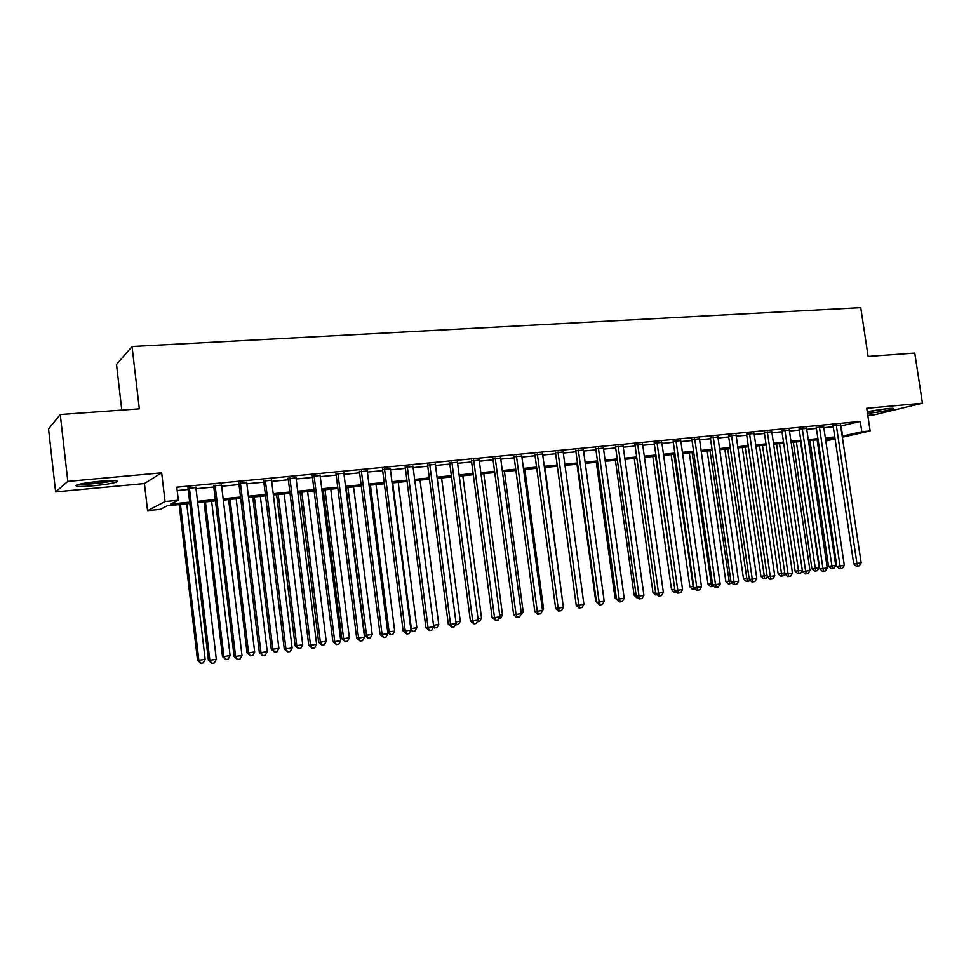 <?xml version="1.0" encoding="UTF-8"?>
<svg xmlns="http://www.w3.org/2000/svg" width="971" height="971" viewBox="0 0 971 971"><rect width="100%" height="100%" fill="white"/><g stroke="black" fill="none" stroke-linecap="round" stroke-linejoin="round"><path stroke-width="1.46" d="M93.811 485.755C104.613 484.675 112.199 483.449 116.556 482.077C119.736 480.414 114.141 480.16 99.782 481.288C88.895 482.369 81.236 483.594 76.806 484.978C73.699 486.665 79.367 486.92 93.811 485.755M867.504 413.428L867.673 413.415C879.301 412.105 887.761 410.599 893.041 408.9C894.242 408.245 892.398 408.136 887.518 408.56L867.237 411.655M189.831 503.5L167.279 505.782L160.166 509.362L147.58 510.649L165.046 501.558L178.336 500.235L170.702 504.058L189.673 502.141M144.424 483.546L161.672 472.816L67.824 481.41L60.263 414.532L48.55 428.927L55.626 491.909L144.424 483.546L147.58 510.649M121.8 410.114L116.508 364.453L132.044 346.513L860.743 307.649L868.123 356.43L914.755 353.068L922.45 403.208L866.739 408.305L870.15 430.918L842.355 437.229M867.807 415.394L874.798 414.726L922.45 403.208M818.407 441.975L817.448 442.084M67.824 481.41L55.626 491.909M195.887 487.588L188.034 488.352M221.509 485.112L213.656 485.876M246.719 482.672L238.89 483.424M271.564 480.257L263.736 481.021M296.021 477.89L288.205 478.642M320.114 475.559L312.31 476.312M343.855 473.253L336.063 474.006M367.244 470.984L359.464 471.748M390.293 468.75L382.513 469.503M413.003 466.553L405.235 467.306M435.384 464.381L427.628 465.133M457.438 462.245L449.707 462.997M479.189 460.145L471.457 460.885M500.623 458.069L492.916 458.81M521.767 456.018L514.072 456.758M542.607 453.991L534.924 454.744M563.156 452L555.497 452.741M583.437 450.034L575.779 450.775M603.428 448.104L595.793 448.845M623.151 446.187L615.529 446.927M642.608 444.305L635.01 445.046M661.809 442.448L654.223 443.177M680.756 440.603L673.182 441.344M699.448 438.795L691.886 439.535M717.897 437.011L710.347 437.739M736.103 435.251L728.578 435.979M754.066 433.503L746.565 434.231M771.811 431.779L764.323 432.508M789.326 430.08L781.861 430.808M806.61 428.393L799.169 429.133M823.687 426.73L816.259 427.483M840.68 426.051L860.257 421.438L176.795 487.211L178.336 500.235M177.195 490.573L188.18 489.505M196.021 488.741L213.802 487.017M221.643 486.253L239.024 484.565M246.865 483.801L263.869 482.15M271.698 481.385L288.351 479.771M296.167 479.006L312.456 477.416M320.26 476.664L336.197 475.11M344.001 474.358L359.598 472.841M367.378 472.076L382.659 470.595M390.427 469.843L405.38 468.386M413.136 467.634L427.774 466.201M435.518 465.449L449.84 464.065M457.584 463.313L471.603 461.941M479.322 461.189L493.05 459.853M500.769 459.113L514.205 457.802M521.9 457.05L535.057 455.775M542.74 455.023L555.63 453.773M563.301 453.02L575.924 451.794M583.571 451.054L595.927 449.852M603.561 449.112L615.675 447.934M623.297 447.194L635.143 446.041M642.753 445.301L654.357 444.172M661.943 443.431L673.316 442.327M680.889 441.587L692.032 440.506M699.581 439.766L710.493 438.71M718.03 437.982L728.711 436.938M736.236 436.21L746.711 435.19M754.212 434.462L764.468 433.467M771.945 432.738L781.995 431.755M789.459 431.027L799.303 430.068M806.755 429.352L816.393 428.405M823.821 427.689L833.276 426.767M840.546 425.08L833.13 425.844M161.672 472.816L165.046 501.558M860.257 421.438L861.811 431.755L870.15 430.918M60.263 414.532L139.326 408.852L132.044 346.513M825.653 439.997L833.919 438.115L825.508 438.965M818.068 439.729L808.43 440.7M800.978 441.453L791.147 442.46M783.67 443.213L773.632 444.233M766.143 444.997L755.887 446.041M748.386 446.794L737.924 447.862M730.398 448.626L719.717 449.707M712.18 450.471L701.268 451.576M693.719 452.352L682.577 453.481M675.003 454.246L663.63 455.399M656.044 456.176L644.441 457.353M636.83 458.118L624.984 459.319M617.362 460.096L605.261 461.322M597.614 462.099L585.258 463.361M577.611 464.138L564.988 465.412M557.318 466.189L544.44 467.5M536.757 468.277L523.587 469.612M515.892 470.401L502.456 471.76M494.737 472.549L481.009 473.945M473.29 474.722L459.271 476.142M451.527 476.931L437.205 478.387M429.449 479.176L414.823 480.657M407.055 481.446L392.114 482.963M384.334 483.752L369.065 485.306M361.273 486.095L345.676 487.673M337.872 488.474L321.935 490.088M314.131 490.877L297.842 492.54M290.013 493.329L273.373 495.016M265.544 495.817L248.527 497.54M240.699 498.329L223.306 500.101M215.465 500.89L197.683 502.699M817.412 441.878L818.359 441.659M835.072 438.88L825.799 440.98M842.197 436.173L861.811 431.755M197.526 501.352L215.295 499.555M223.148 498.766L240.529 497.006M248.37 496.205L265.386 494.494M273.203 493.705L289.856 492.018M297.672 491.229L313.961 489.578M321.777 488.789L337.714 487.175M345.518 486.386L361.115 484.808M368.907 484.019L384.176 482.478M391.944 481.689L406.898 480.184M414.653 479.395L429.291 477.914M437.035 477.137L451.369 475.693M459.101 474.904L473.12 473.484M480.851 472.707L494.579 471.323M502.286 470.534L515.735 469.175M523.43 468.398L536.587 467.075M544.27 466.298L557.16 464.988M564.831 464.211L577.442 462.936M585.1 462.172L597.456 460.922M605.091 460.145L617.192 458.919M624.814 458.154L636.673 456.953M644.271 456.188L655.886 455.011M663.472 454.246L674.845 453.093M682.419 452.328L693.549 451.199M701.111 450.435L712.01 449.33M719.547 448.578L730.241 447.497M737.754 446.733L748.228 445.677M755.729 444.912L765.985 443.881M773.474 443.128L783.512 442.108M790.977 441.356L800.82 440.361M808.273 439.608L817.91 438.625M825.338 437.872L834.781 436.926M841.104 426.002L842.622 436.137M833.069 425.432L853.703 563.775L856.944 563.459L836.286 425.08M861.131 562.828L859.299 565.814L857.636 566.069L856.944 563.459L861.131 562.828L840.485 424.679M857.636 566.069L856.337 566.19L853.703 563.775M809.923 440.555L828.518 566.214L831.589 565.911L835.715 565.304L817.109 439.827M812.982 440.239L832.293 568.46L831.067 568.569L828.518 566.214M835.715 565.304L833.943 568.205L832.293 568.46M887.445 408.573L867.309 411.643M867.273 411.85L888.951 408.439M112.575 480.572C106.543 482.369 86.965 484.456 80.544 483.995M91.274 482.235L101.797 481.106M78.809 484.395C86.528 484.76 107.041 482.563 114.335 480.596M816.198 427.058L836.844 566.299L840.049 565.984L819.378 426.718M844.297 565.353L842.464 568.351L840.765 568.605L840.049 565.984L844.297 565.353L823.626 426.305M840.765 568.605L839.478 568.727L836.844 566.299M799.097 428.697L819.779 568.848L822.947 568.545L802.24 428.381M827.243 567.901L825.399 570.924L823.687 571.179L822.947 568.545L827.243 567.901L806.549 427.956M823.687 571.179L822.413 571.3L819.779 568.848M781.789 430.359L802.483 571.434L805.614 571.142L784.896 430.056M809.972 570.487L808.127 573.521L806.391 573.788L805.614 571.142L809.972 570.487L789.253 429.631M806.391 573.788L805.129 573.897L802.483 571.434M764.262 432.046L784.969 574.055L788.064 573.764L767.333 431.755M792.47 573.108L790.625 576.167L788.865 576.422L788.064 573.764L792.47 573.108L771.739 431.33M788.865 576.422L787.627 576.543L784.969 574.055M793.319 442.23L811.938 568.69L814.972 568.399L819.148 567.768L800.529 441.502M796.354 441.926L815.701 570.948L814.487 571.057L811.938 568.69M819.148 567.768L817.376 570.693L815.701 570.948M776.521 443.941L795.152 571.191L802.313 570.28M779.507 443.638L798.915 573.46L797.701 573.582L795.152 571.191M802.325 570.353L800.602 573.218L798.915 573.46M759.504 445.665L778.147 573.715L784.799 572.89M762.466 445.373L781.898 576.021L780.708 576.131L778.147 573.715M784.908 573.618L783.609 575.767L781.898 576.021M742.281 447.413L760.936 576.289L767.066 575.536M745.194 447.121L764.687 578.607L763.509 578.704L760.936 576.289M767.333 576.81L766.41 578.34L764.687 578.607M746.505 433.77L767.224 576.701L770.282 576.422L749.527 433.479M774.749 575.754L772.892 578.837L771.108 579.104L770.282 576.422L774.749 575.754L754.006 433.042M771.108 579.104L769.894 579.214L767.224 576.701M724.839 449.185L743.507 578.886L749.09 578.218M727.716 448.893L747.245 581.216L746.08 581.326L743.507 578.886M749.685 579.808L748.993 580.961L747.245 581.216M728.505 435.506L749.26 579.396L752.27 579.117L731.503 435.214M756.797 578.437L754.94 581.532L753.132 581.811L752.27 579.117L756.797 578.437L736.03 434.777M753.132 581.811L751.918 581.92L749.26 579.396M707.179 450.981L725.859 581.52L730.872 580.937M710.019 450.69L729.573 583.874L728.432 583.972L725.859 581.52M731.806 582.843L729.573 583.874M710.287 437.278L731.042 582.115L734.015 581.847L713.236 436.986M738.603 581.168L736.734 584.275L734.901 584.554L734.015 581.847L738.603 581.168L717.824 436.537M734.901 584.554L733.712 584.651L731.042 582.115M689.289 452.802L707.98 584.178L712.423 583.68M692.08 452.51L711.694 586.557L710.566 586.654L707.98 584.178M713.697 585.938L711.694 586.557M691.825 439.062L712.593 584.87L715.518 584.615L694.726 438.783M720.166 583.923L718.297 587.054L716.44 587.334L715.518 584.615L720.166 583.923L699.375 438.322M716.44 587.334L715.263 587.431L712.593 584.87M671.167 454.634L689.871 586.872L693.719 586.472M673.923 454.355L693.573 589.276L692.457 589.373L689.871 586.872M695.297 589.021L693.573 589.276M673.109 440.87L693.889 587.673L696.777 587.419L675.974 440.591M701.487 586.715L699.606 589.87L697.724 590.15L696.777 587.419L701.487 586.715L680.683 440.13M697.724 590.15L696.571 590.247L693.889 587.673M652.815 456.504L671.519 589.615L674.772 589.3M655.522 456.224L675.209 592.031L674.117 592.128L671.519 589.615M676.35 591.861L675.209 592.031M654.151 442.703L674.942 590.502L677.782 590.259L656.966 442.424M682.552 589.555L680.671 592.723L678.765 593.014L677.782 590.259L682.552 589.555L661.737 441.963M678.765 593.014L677.624 593.099L674.942 590.502M634.233 458.385L652.937 592.383L655.559 592.152M657.136 594.75L655.534 594.907L652.937 592.383M656.614 594.822L656.275 593.9M634.937 444.56L655.741 593.378L658.52 593.147L637.704 444.293M663.363 592.419L661.482 595.611L659.54 595.903L658.52 593.147L663.363 592.419L642.547 443.82M659.54 595.903L658.423 596L655.741 593.378M615.396 460.303L634.112 595.187L636.09 595.017M637.668 597.663L636.709 597.735L634.112 595.187M615.468 446.442L636.26 596.291L639.003 596.06L618.175 446.187M643.907 595.332L642.025 598.549L640.059 598.84L639.003 596.06L643.907 595.332L623.079 445.701M640.059 598.84L638.967 598.925L636.26 596.291M596.315 462.232L615.031 598.027L616.342 597.93M617.896 600.576L615.031 598.027M595.721 448.359L616.524 599.241L619.219 599.022L598.391 448.092M624.195 598.282L622.302 601.51L620.311 601.814L619.219 599.022L624.195 598.282L603.355 447.619M620.311 601.814L619.231 601.899L616.524 599.241M576.98 464.199L595.696 600.915L596.328 600.867M596.437 601.656L595.696 600.915M575.718 450.289L596.522 602.226L599.156 602.02L578.328 450.034M604.193 601.267L602.299 604.532L600.284 604.836L599.156 602.02L604.193 601.267L583.365 449.549M600.284 604.836L599.228 604.909L596.522 602.226M555.424 452.255L576.228 605.261L578.813 605.067L557.985 452M583.923 604.302L582.017 607.579L579.978 607.895L578.813 605.067L583.923 604.302L563.095 451.515M579.978 607.895L578.947 607.967L576.228 605.261M563.18 605.94L544.937 467.452M563.678 605.855L563.265 606.584M534.851 454.246L555.667 608.344L558.179 608.149L537.351 454.003M563.374 607.385L561.456 610.674L559.393 610.99L558.179 608.149L563.374 607.385L542.534 453.493M559.393 610.99L558.374 611.062L555.667 608.344M542.328 609.048L543.566 608.866L524.826 469.491M543.566 608.866L541.612 612.082M513.999 456.261L534.803 611.463L537.266 611.281L516.438 456.018M542.522 610.492L540.604 613.818L538.504 614.133L537.266 611.281L542.522 610.492L521.694 455.52M538.504 614.133L537.521 614.206L534.803 611.463M521.184 612.203L523.175 611.9L504.447 471.566M523.175 611.9L520.468 615.262M492.843 458.3L513.647 614.631L516.05 614.461L495.222 458.069M521.378 613.66L519.461 617.01L517.325 617.325L516.05 614.461L521.378 613.66L500.563 457.559M517.325 617.325L516.366 617.386L513.647 614.631M499.737 615.396L502.505 614.983L483.776 473.654M502.505 614.983L500.648 618.236L499.009 618.478M471.396 460.375L492.176 617.835L494.518 617.677L473.714 460.157M499.931 616.864L498.014 620.238L495.853 620.566L494.518 617.677L499.931 616.864L479.116 459.635M495.853 620.566L492.176 617.835M477.987 618.636L481.543 618.114L462.827 475.79M481.543 618.114L479.686 621.379L477.271 621.719M449.634 462.487L470.413 621.088L472.683 620.942L451.891 462.269M478.181 620.129L476.251 623.516L474.054 623.843L472.683 620.942L478.181 620.129L457.377 461.735M474.054 623.843L470.413 621.088M455.909 621.926L460.29 621.282L441.574 477.938M460.29 621.282L458.421 624.571L455.314 624.826M456.285 624.887L455.812 623.928M427.568 464.624L448.323 624.389L450.532 624.256L429.752 464.405M456.103 623.431L454.173 626.841L451.952 627.169L450.532 624.256L456.103 623.431L435.311 463.871M451.952 627.169L448.323 624.389M433.515 625.275L438.734 624.487L420.03 480.123M438.734 624.487L436.865 627.8L433.26 627.557M434.692 628.128L433.6 625.907M405.174 466.784L425.917 627.739L428.053 627.618L407.286 466.578M433.709 626.781L431.767 630.215L429.51 630.555L428.053 627.618L433.709 626.781L412.93 466.031M429.51 630.555L425.917 627.739M392.685 482.903L411.352 628.577L416.862 627.752L398.195 482.344M410.782 628.601L412.796 631.417L410.891 630.325M416.862 627.752L414.993 631.089L412.796 631.417M382.453 468.981L403.171 631.15L405.247 631.029L384.492 468.787M410.976 630.179L409.034 633.638L406.752 633.978L405.247 631.029L410.976 630.179L390.221 468.228M406.752 633.978L403.171 631.15M370.437 485.16L389.104 631.89L394.687 631.053L376.032 484.602M387.708 631.963L389.104 631.89L390.585 634.755L387.793 632.679M394.687 631.053L392.818 634.415L390.585 634.755M359.391 471.214L380.098 634.597L382.089 634.5L361.358 471.02M387.915 633.626L385.973 637.11L383.642 637.462L382.089 634.5L387.915 633.626L367.184 470.462M383.642 637.462L380.098 634.597M346.028 487.636L364.635 635.35L366.516 635.252L372.196 634.415L353.553 486.884M347.885 487.454L366.516 635.252L368.045 638.129L364.635 635.35M372.196 634.415L370.315 637.789L368.045 638.129M335.99 473.484L356.673 638.093L358.59 638.008L337.884 473.29M364.501 637.134L362.559 640.642L360.192 640.994L358.59 638.008L364.501 637.134L343.795 472.719M360.192 640.994L356.673 638.093M323.222 489.954L341.804 638.748L343.613 638.675L349.378 637.813L330.759 489.19M325.006 489.772L343.613 638.675L345.19 641.564L341.804 638.748M349.378 637.813L347.497 641.212L345.19 641.564M312.249 475.778L332.895 641.649L334.74 641.576L314.058 475.596M340.736 640.69L338.782 644.222L336.391 644.574L334.74 641.576L340.736 640.69L320.054 475.025M336.391 644.574L332.895 641.649M300.075 492.309L318.646 642.207L320.369 642.134L326.22 641.273L307.625 491.544M301.787 492.127L320.369 642.134L321.996 645.047L318.646 642.207M326.22 641.273L324.326 644.695L321.996 645.047M288.144 478.108L308.754 645.266L310.526 645.205L289.88 477.938M316.607 644.295L314.653 647.851L312.225 648.215L310.526 645.205L316.607 644.295L295.961 477.356M312.225 648.215L308.754 645.266M276.601 494.688L295.135 645.715L296.786 645.654L302.721 644.768L284.151 493.923M278.228 494.518L296.786 645.654L298.461 648.579L295.135 645.715M302.721 644.768L300.828 648.215L298.461 648.579M263.663 480.475L284.248 648.931L285.935 648.883L265.326 480.317M292.113 647.96L290.159 651.541L287.683 651.917L285.935 648.883L292.113 647.96L271.492 479.723M287.683 651.917L284.248 648.931M252.776 497.103L271.273 649.259L272.851 649.223L278.871 648.325L260.337 496.339M254.329 496.946L272.851 649.223L274.575 652.16L271.273 649.259M278.871 648.325L276.978 651.796L274.575 652.16M238.817 482.878L259.366 652.646L260.968 652.621L240.383 482.721M267.243 651.675L265.277 655.291L262.765 655.668L260.968 652.621L267.243 651.675L246.658 482.126M262.765 655.668L259.366 652.646M228.598 499.567L247.059 652.876L248.564 652.852L254.669 651.929L236.171 498.791M230.066 499.41L248.564 652.852L250.324 655.801L247.059 652.876M254.669 651.929L252.776 655.437L250.324 655.801M213.596 485.318L234.096 656.42L235.601 656.408L215.077 485.172M241.985 655.461L240.019 659.091L237.47 659.479L235.601 656.408L241.985 655.461L221.437 484.565M237.47 659.479L234.096 656.42M204.056 502.056L222.48 656.542L223.9 656.517L230.103 655.595L211.629 501.279M205.439 501.91L223.9 656.517L225.721 659.491L222.48 656.542M230.103 655.595L228.197 659.127L225.721 659.491M187.973 487.794L208.437 660.268L209.845 660.268L189.357 487.66M216.327 659.297L214.348 662.962L211.763 663.351L209.845 660.268L216.327 659.297L195.826 487.041M211.763 663.351L208.437 660.268M179.15 504.58L197.538 660.256L198.861 660.256L205.16 659.321L186.735 503.815M180.448 504.447L198.861 660.256L200.742 663.242L197.538 660.256M205.16 659.321L203.255 662.865L200.742 663.242"/></g></svg>
